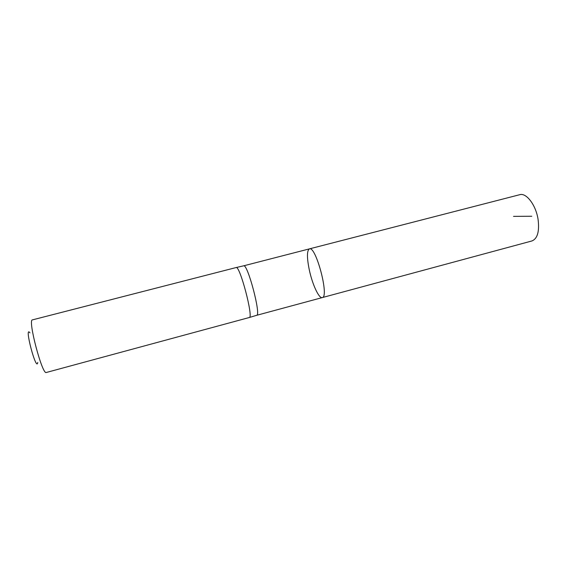 <?xml version="1.0" encoding="UTF-8"?>
<svg xmlns="http://www.w3.org/2000/svg" width="567" height="567" viewBox="0 0 567 567"><rect width="100%" height="100%" fill="white"/><g stroke="black" fill="none" stroke-linecap="round" stroke-linejoin="round"><path stroke-width="0.85" d="M256.653 315.316L256.709 315.295C261.302 315.323 247.637 263.527 243.654 265.824L309.405 248.878C315.89 245.582 329.526 297.257 322.254 297.59C319.001 298.795 312.367 284.379 309.32 270.005C306.811 257.673 306.839 250.628 309.405 248.878C315.89 245.582 329.526 297.257 322.254 297.59L531.931 240.954C537.473 238.672 539.529 231.542 538.104 219.578C536.035 205.226 526.353 192.475 519.726 194.701L309.405 248.878M236.113 267.553L236.148 267.546C239.869 265.306 253.669 317.612 249.331 317.499L46.31 372.484C42.305 375.354 27.535 319.363 32.425 319.88L236.113 267.553M29.938 332.843C23.686 324.345 36.501 372.923 37.748 362.441M513.532 216.36L531.775 216.254M256.667 315.309L322.254 297.59M243.654 265.824L236.148 267.546M256.709 315.295L249.331 317.499"/></g></svg>
